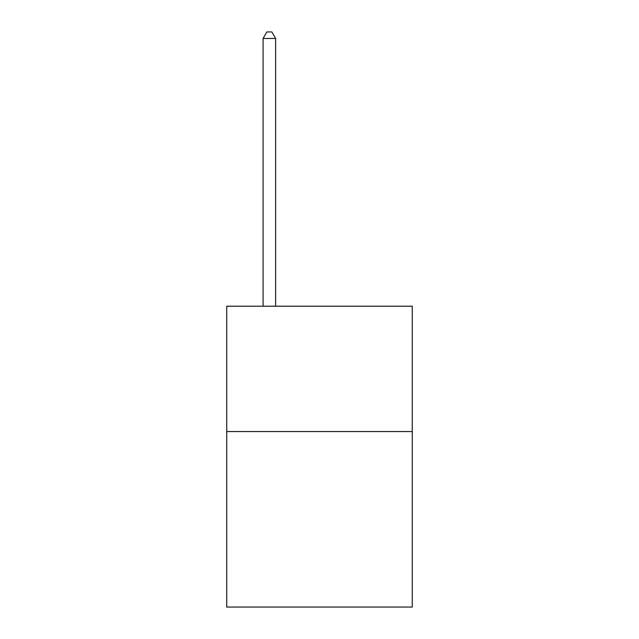 <?xml version="1.0" encoding="UTF-8"?>
<svg xmlns="http://www.w3.org/2000/svg" width="639" height="639" viewBox="0 0 639 639"><rect width="100%" height="100%" fill="white"/><g stroke="black" fill="none" stroke-linecap="round" stroke-linejoin="round"><path stroke-width="0.96" d="M412.259 431.565L412.259 607.05L226.741 607.05L226.741 306.217L412.259 306.217L412.259 431.565L226.741 431.565M275.625 306.217L275.625 38.468L263.092 38.468L263.092 306.217M263.092 38.468L266.854 31.95L271.871 31.95L275.625 38.468"/></g></svg>
